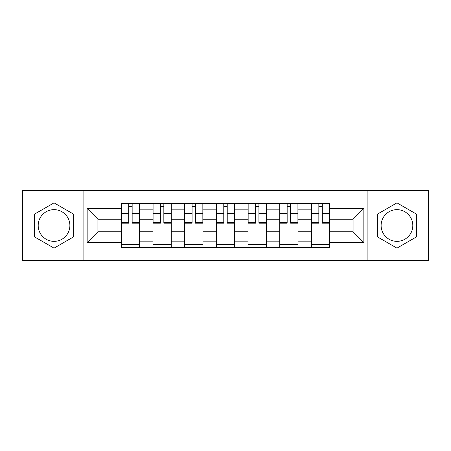 <?xml version="1.0" encoding="UTF-8"?>
<svg xmlns="http://www.w3.org/2000/svg" width="451" height="451" viewBox="0 0 451 451"><rect width="100%" height="100%" fill="white"/><g stroke="black" fill="none" stroke-linecap="round" stroke-linejoin="round"><path stroke-width="0.68" d="M54.041 241.347A15.847 15.847 0 0 1 38.194 225.5A15.847 15.847 0 0 1 54.041 209.653A15.847 15.847 0 0 1 69.882 225.5A15.847 15.847 0 0 1 54.041 241.347M396.959 241.347A15.847 15.847 0 0 1 381.118 225.5A15.847 15.847 0 0 1 396.959 209.653A15.847 15.847 0 0 1 412.806 225.5A15.847 15.847 0 0 1 396.959 241.347M367.909 260.34L428.45 260.34L428.45 190.66L22.55 190.66L22.55 260.34L367.909 260.34L367.909 190.66M152.974 247.34L152.974 209.856L139.568 209.856L139.568 247.34M139.568 209.856L139.568 203.66M152.974 209.856L152.974 203.66M171.256 203.66L171.256 247.34M184.668 247.34L184.668 203.66M202.95 203.66L202.95 247.34M216.356 247.34L216.356 203.66M234.644 203.66L234.644 247.34M248.05 247.34L248.05 203.66M266.332 203.66L266.332 247.34M279.744 247.34L279.744 203.66M298.026 203.66L298.026 247.34M311.432 247.34L311.432 203.66M311.432 231.797L298.026 231.797M279.744 231.797L266.332 231.797M248.05 231.797L234.644 231.797M216.356 231.797L202.95 231.797M184.668 231.797L171.256 231.797M152.974 231.797L139.568 231.797M311.432 219.203L298.026 219.203M279.744 219.203L266.332 219.203M248.05 219.203L234.644 219.203M216.356 219.203L202.95 219.203M184.668 219.203L171.256 219.203M152.974 219.203L139.568 219.203M97.918 231.797L121.285 231.797L121.285 219.203L97.918 219.203L97.918 231.797L87.15 242.565L87.15 208.435L121.285 208.435L121.285 219.203M329.715 219.203L329.715 231.797L353.082 231.797L353.082 219.203L329.715 219.203L329.715 203.66L121.285 203.66L121.285 208.435M329.715 208.435L363.85 208.435L363.85 242.565L329.715 242.565L329.715 231.797M121.285 231.797L121.285 247.34L329.715 247.34L329.715 242.565M121.285 242.565L87.15 242.565M83.091 260.34L83.091 190.66M73.643 214.18L54.041 202.865L34.434 214.18L34.434 236.82L54.041 248.135L73.643 236.82L73.643 214.18M416.566 214.18L396.959 202.865L377.357 214.18L377.357 236.82L396.959 248.135L416.566 236.82L416.566 214.18M139.568 244.29L121.285 244.29M128.698 206.71L132.149 206.71M171.256 244.29L152.974 244.29M160.387 206.71L163.843 206.71M202.95 244.29L184.668 244.29M192.081 206.71L195.537 206.71M234.644 244.29L216.356 244.29M223.775 206.71L227.225 206.71M266.332 244.29L248.05 244.29M255.463 206.71L258.919 206.71M298.026 244.29L279.744 244.29M287.157 206.71L290.613 206.71M329.715 244.29L311.432 244.29M318.851 206.71L322.302 206.71M87.15 208.435L97.918 219.203M353.082 231.797L363.85 242.565M353.082 219.203L363.85 208.435M132.149 223.166L132.149 203.863L139.466 203.863L139.466 223.166L132.149 223.166M128.698 206.507L132.149 206.507M125.446 203.863L121.387 203.863L121.387 223.166L128.698 223.166L128.698 203.863L125.75 203.863M121.387 203.863L135.097 203.863M163.843 223.166L163.843 203.863L171.155 203.863L171.155 223.166L163.843 223.166M160.387 206.507L163.843 206.507M157.14 203.863L153.075 203.863L153.075 223.166L160.387 223.166L160.387 203.863L157.444 203.863M153.075 203.863L166.791 203.863M195.537 223.166L195.537 203.863L202.849 203.863L202.849 223.166L195.537 223.166M192.081 206.507L195.537 206.507M188.828 203.863L184.769 203.863L184.769 223.166L192.081 223.166L192.081 203.863L189.138 203.863M184.769 203.863L198.479 203.863M227.225 223.166L227.225 203.863L234.543 203.863L234.543 223.166L227.225 223.166M223.775 206.507L227.225 206.507M220.522 203.863L216.457 203.863L216.457 223.166L223.775 223.166L223.775 203.863L220.827 203.863M216.457 203.863L230.173 203.863M258.919 223.166L258.919 203.863L266.231 203.863L266.231 223.166L258.919 223.166M255.463 206.507L258.919 206.507M252.216 203.863L248.151 203.863L248.151 223.166L255.463 223.166L255.463 203.863L252.521 203.863M248.151 203.863L261.862 203.863M290.613 223.166L290.613 203.863L297.925 203.863L297.925 223.166L290.613 223.166M287.157 206.507L290.613 206.507M283.904 203.863L279.845 203.863L279.845 223.166L287.157 223.166L287.157 203.863L284.209 203.863M279.845 203.863L293.556 203.863M322.302 223.166L322.302 203.863L329.613 203.863L329.613 223.166L322.302 223.166M318.851 206.507L322.302 206.507M315.599 203.863L311.534 203.863L311.534 223.166L318.851 223.166L318.851 203.863L315.903 203.863M311.534 203.863L325.25 203.863M279.744 209.856L266.332 209.856M248.05 209.856L234.644 209.856M216.356 209.856L202.95 209.856M184.668 209.856L171.256 209.856M311.432 209.856L298.026 209.856M279.744 241.144L266.332 241.144M248.05 241.144L234.644 241.144M216.356 241.144L202.95 241.144M184.668 241.144L171.256 241.144M152.974 241.144L139.568 241.144M311.432 241.144L298.026 241.144M132.149 222.461L139.466 222.461M132.149 213.729L139.466 213.729M121.387 222.461L128.698 222.461M121.387 213.729L128.698 213.729M163.843 222.461L171.155 222.461M163.843 213.729L171.155 213.729M153.075 222.461L160.387 222.461M153.075 213.729L160.387 213.729M195.537 222.461L202.849 222.461M195.537 213.729L202.849 213.729M184.769 222.461L192.081 222.461M184.769 213.729L192.081 213.729M227.225 222.461L234.543 222.461M227.225 213.729L234.543 213.729M216.457 222.461L223.775 222.461M216.457 213.729L223.775 213.729M258.919 222.461L266.231 222.461M258.919 213.729L266.231 213.729M248.151 222.461L255.463 222.461M248.151 213.729L255.463 213.729M290.613 222.461L297.925 222.461M290.613 213.729L297.925 213.729M279.845 222.461L287.157 222.461M279.845 213.729L287.157 213.729M322.302 222.461L329.613 222.461M322.302 213.729L329.613 213.729M311.534 222.461L318.851 222.461M311.534 213.729L318.851 213.729"/></g></svg>
